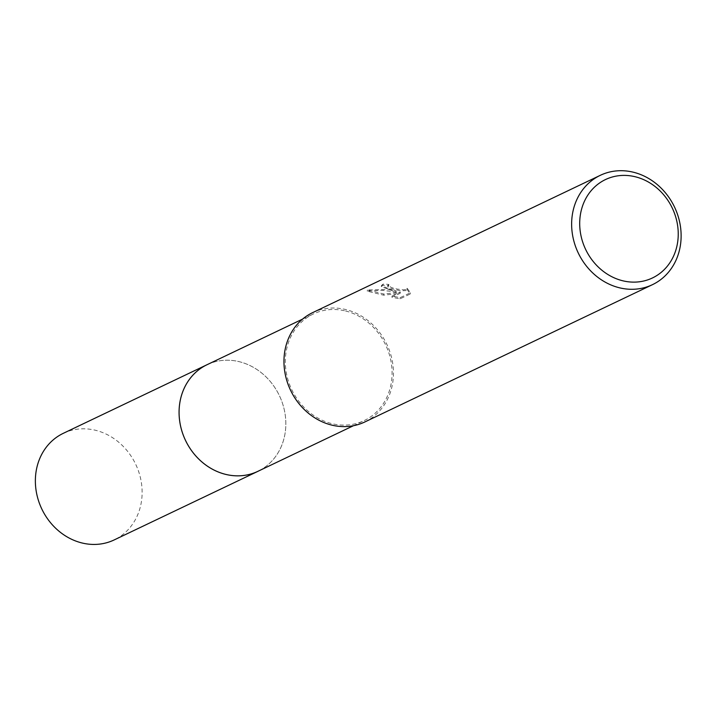 <?xml version="1.0" encoding="UTF-8"?>
<svg xmlns="http://www.w3.org/2000/svg" width="716" height="716" viewBox="0 0 716 716"><rect width="100%" height="100%" fill="white"/><g stroke="black" fill="none" stroke-linecap="round" stroke-linejoin="round"><path stroke-width="0.54" stroke-dasharray="3.58 2.69" d="M207.014 364.73A59.061 52 -115.5 0 1 239.269 361.696A59.061 52 -115.5 0 1 284.932 413.087A59.061 52 -115.5 0 1 257.894 471.325M207.685 364.408A59.061 52.008 -115.5 0 1 239.269 361.687A59.061 52.008 -115.5 0 1 284.861 412.685A59.061 52.008 -115.5 0 1 258.565 471.003M345.524 310.977A59.061 52 -115.5 0 1 391.187 362.377A59.061 52 -115.5 0 1 364.149 420.605A59.061 52 -115.5 0 1 331.893 423.639A59.061 52 -115.5 0 1 286.23 372.239A59.061 52 -115.5 0 1 313.268 314.011A59.061 52 -115.5 0 1 345.524 310.977M388.895 288.915L396.154 290.893L387.669 289.497L367.424 289.953L383.74 294.016L400.342 292.11L392.055 296.066L400.163 297.659L410.384 292.781L407.064 288.083L406.106 289.371L403.878 289.837L397.04 289.049L391.643 287.608L387.92 285.46L388.869 284.449A60.574 53.333 64.5 0 0 383.033 284.145L381.476 285.478L388.895 288.915M312.615 312.641A60.574 53.333 -115.5 0 1 345.703 309.536A60.574 53.333 -115.5 0 1 392.529 362.251A60.574 53.333 -115.5 0 1 364.802 421.975M406.93 289.255L410.241 293.99L400.02 298.876L391.912 297.247L400.199 293.291L383.606 295.18L367.272 291.17L381.664 290.249L396.011 292.056L381.333 286.66L382.881 285.335A59.365 52.268 -115.5 0 1 388.725 285.612L387.777 286.615L390.283 288.324L400.566 290.848L405.972 290.553L407.064 288.083M388.725 285.612L388.869 284.449M400.02 298.876L400.163 297.659M410.241 293.99L410.384 292.781M382.881 285.335L383.033 284.145M396.011 292.056L396.154 290.893M391.912 297.247L392.055 296.066M400.199 293.291L400.342 292.11M383.606 295.18L383.74 294.016M367.272 291.17L367.424 289.953M63.303 433.323A59.061 52 -115.5 0 1 118.928 442.399A59.061 52 -115.5 0 1 141.687 499.634A59.061 52 -115.5 0 1 114.184 539.927M207.962 364.274A59.07 52.008 -115.5 0 1 263.085 374.182A59.07 52.008 -115.5 0 1 285.407 431.041A59.07 52.008 -115.5 0 1 258.843 470.868M353.453 425.716L364.149 420.605M387.92 285.335L387.777 286.498M381.476 285.478L381.333 286.66M407.064 288.262L406.921 289.434M302.573 319.112L313.268 314.011"/><path stroke-width="1.07" d="M353.453 425.716L257.894 471.325A59.061 52 -115.5 0 1 225.638 474.359A59.061 52 -115.5 0 1 179.984 422.959A59.061 52 -115.5 0 1 207.014 364.73A59.07 52.008 -115.5 0 1 207.962 364.274M258.565 471.003A59.061 52.008 -115.5 0 1 225.638 474.368A59.061 52.008 -115.5 0 1 179.904 422.547A59.061 52.008 -115.5 0 1 207.685 364.408M633.374 172.225A60.574 53.333 -115.5 0 1 680.2 224.94A60.574 53.333 -115.5 0 1 652.473 284.664A60.574 53.333 -115.5 0 1 619.385 287.769A60.574 53.333 -115.5 0 1 572.558 235.054A60.574 53.333 -115.5 0 1 600.285 175.331A60.574 53.333 -115.5 0 1 633.374 172.225M652.473 284.664L364.802 421.975A60.574 53.333 -115.5 0 1 331.714 425.089A60.574 53.333 -115.5 0 1 284.887 372.374A60.574 53.333 -115.5 0 1 312.615 312.641L600.285 175.331M635.262 176.763A54.514 47.999 -115.5 0 1 677.837 240.764A54.514 47.999 -115.5 0 1 622.678 280.762A54.514 47.999 -115.5 0 1 580.103 216.751A54.514 47.999 -115.5 0 1 635.262 176.763M258.843 470.868A59.07 52.008 -115.5 0 1 257.894 471.343L114.184 539.927A59.061 52 -115.5 0 1 58.56 530.842A59.061 52 -115.5 0 1 35.8 473.616A59.061 52 -115.5 0 1 63.303 433.323L302.573 319.112M257.894 471.343A59.07 52.008 -115.5 0 1 202.261 462.259A59.07 52.008 -115.5 0 1 179.501 405.014A59.07 52.008 -115.5 0 1 207.005 364.721"/></g></svg>
